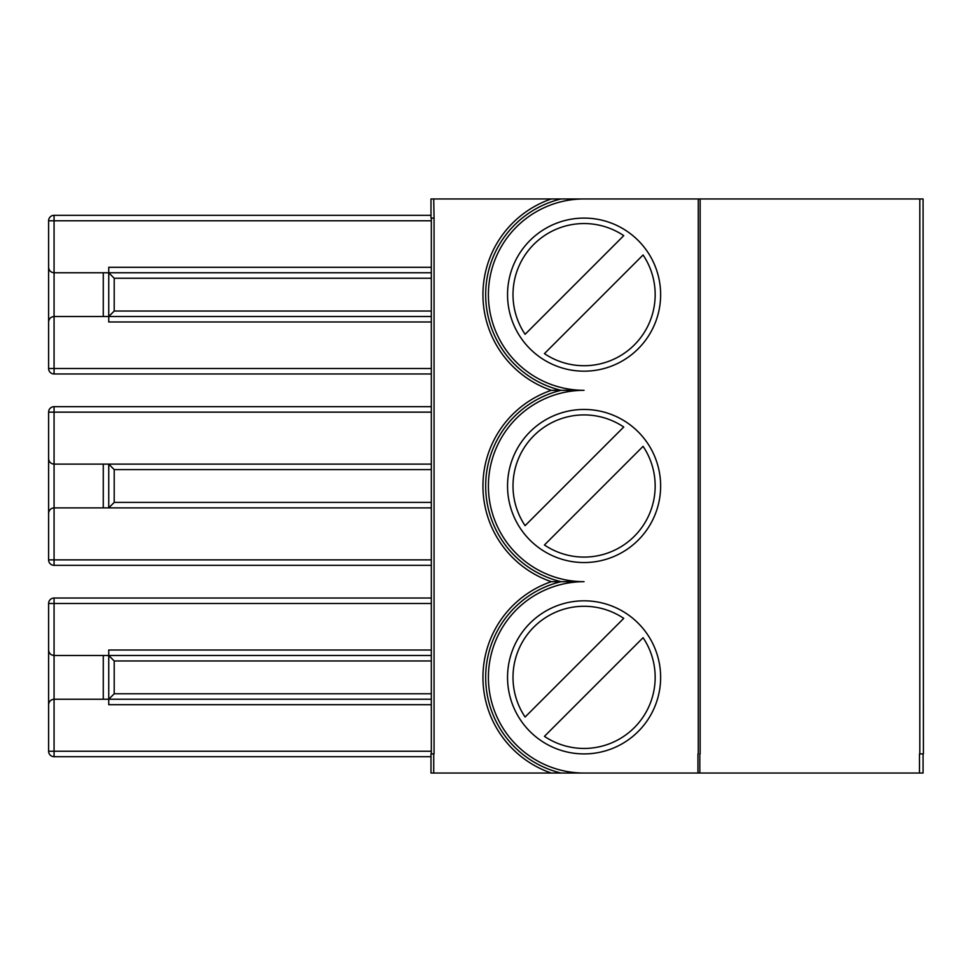 <?xml version="1.0" encoding="UTF-8"?>
<svg xmlns="http://www.w3.org/2000/svg" width="972" height="972" viewBox="0 0 972 972"><rect width="100%" height="100%" fill="white"/><g stroke="black" fill="none" stroke-linecap="round" stroke-linejoin="round"><path stroke-width="1.46" d="M48.6 621.813L48.6 732.779M48.6 239.088L48.6 350.054M48.6 430.45L48.6 541.416M655.164 294.638A71.078 71.078 0 0 0 643.075 254.98L544.429 353.626A71.078 71.078 0 0 0 655.164 294.638M660.632 294.638A76.545 76.545 0 0 0 584.087 218.093A76.545 76.545 0 0 0 507.542 294.638A76.545 76.545 0 0 0 584.087 371.183A76.545 76.545 0 0 0 660.632 294.638M655.164 677.363A71.078 71.078 0 0 0 643.075 637.705L544.429 736.351A71.078 71.078 0 0 0 655.164 677.363M660.632 677.363A76.545 76.545 0 0 0 584.087 600.817A76.545 76.545 0 0 0 507.542 677.363A76.545 76.545 0 0 0 584.087 753.908A76.545 76.545 0 0 0 660.632 677.363M655.164 486A71.078 71.078 0 0 0 643.075 446.342L544.429 544.988A71.078 71.078 0 0 0 655.164 486M660.632 486A76.545 76.545 0 0 0 584.087 409.455A76.545 76.545 0 0 0 507.542 486A76.545 76.545 0 0 0 584.087 562.545A76.545 76.545 0 0 0 660.632 486M923.072 753.908L923.072 773.044L551.282 773.044A101.149 101.149 0 0 1 551.282 581.681A101.149 101.149 0 0 1 551.282 390.319A101.149 101.149 0 0 1 551.282 198.956L923.072 198.956L923.4 753.908M430.997 753.64L430.997 756.702L54.068 756.702A5.468 5.468 0 0 1 48.6 751.235L48.6 650.025C48.952 653.318 50.775 655.14 54.068 655.493L54.068 699.233L108.743 699.233L108.743 655.493L431.325 655.493M431.325 603.503L54.068 603.503L54.068 655.493L108.743 655.493L108.743 650.025L431.325 650.025M431.325 565.34L54.068 565.34A5.468 5.468 0 0 1 48.6 559.872L48.6 513.337C48.952 510.045 50.775 508.222 54.068 507.87L108.743 507.87L108.743 464.13L431.325 464.13M431.325 412.14L54.068 412.14L54.068 406.673A5.468 5.468 0 0 0 48.6 412.14L48.6 458.663C48.952 461.955 50.775 463.778 54.068 464.13L54.068 507.87C50.775 508.222 48.952 510.045 48.6 513.337L48.6 458.663C48.952 461.955 50.775 463.778 54.068 464.13L108.743 464.13L114.21 469.598L114.21 502.403L108.743 507.87L431.325 507.87M551.282 773.044L430.997 773.044L430.997 753.908M431.325 373.977L54.068 373.977A5.468 5.468 0 0 1 48.6 368.51L48.6 321.975C48.952 318.682 50.775 316.86 54.068 316.507L108.743 316.507L108.743 272.768L431.325 272.768M431.325 220.778L54.068 220.778L54.068 215.31A5.468 5.468 0 0 0 48.6 220.778L48.6 267.3C48.952 270.593 50.775 272.415 54.068 272.768L54.068 316.507C50.775 316.86 48.952 318.682 48.6 321.975L48.6 267.3C48.952 270.593 50.775 272.415 54.068 272.768L108.743 272.768L108.743 267.3L431.325 267.3M54.068 215.31L430.997 215.31M431.325 753.908L431.325 218.093M433.731 218.093L430.997 218.093L430.997 198.956L433.731 198.956L434.059 218.093L434.059 753.908M551.282 198.956L433.731 198.956M623.745 427.012A71.078 71.078 0 0 0 525.099 525.658L623.745 427.012M623.745 618.374A71.078 71.078 0 0 0 525.099 717.02L623.745 618.374M623.745 235.649A71.078 71.078 0 0 0 525.099 334.295L623.745 235.649M431.325 316.507L108.743 316.507L108.743 321.975L431.325 321.975M54.068 406.673L431.325 406.673M54.068 655.493C50.775 655.14 48.952 653.318 48.6 650.025L48.6 603.503A5.468 5.468 0 0 1 54.068 598.035L431.325 598.035M431.325 699.233L108.743 699.233L108.743 704.7L431.325 704.7M54.068 699.233C50.775 699.585 48.952 701.407 48.6 704.7C48.952 701.407 50.775 699.585 54.068 699.233L54.068 751.235L431.325 751.235M431.325 278.235L114.21 278.235L108.743 272.768M114.21 278.235L114.21 311.04L108.743 316.507M431.325 660.96L114.21 660.96L108.743 655.493M114.21 660.96L114.21 693.765L108.743 699.233M551.282 581.681L584.038 581.681A95.681 95.681 0 0 0 488.406 677.387A95.681 95.681 0 0 0 584.087 773.044M551.282 390.319L584.038 390.319A95.681 95.681 0 0 0 488.406 486A95.681 95.681 0 0 0 584.038 581.681M485.672 677.363A98.415 98.415 0 0 1 561.051 581.681A98.415 98.415 0 0 1 561.051 390.319A98.415 98.415 0 0 1 561.051 198.956A98.415 98.415 0 0 0 561.051 390.319A98.415 98.415 0 0 0 561.051 581.681A98.415 98.415 0 0 0 561.051 773.044A98.415 98.415 0 0 1 485.672 677.363M584.087 198.956A95.681 95.681 0 0 0 488.406 294.613A95.681 95.681 0 0 0 584.038 390.319M697.945 773.044L697.945 753.908M698.261 753.908L698.261 198.956M103.275 699.233L103.275 655.493M103.275 507.87L103.275 464.13M103.275 316.507L103.275 272.768M48.6 220.778L54.068 220.778L54.068 272.768M54.068 316.507L54.068 368.51L431.325 368.51M919.816 753.908L919.816 198.956M700.144 198.956L700.144 753.908M699.816 753.908L699.816 773.044M919.488 773.044L919.488 753.908M433.731 753.908L433.731 773.044M114.21 311.04L431.325 311.04M54.068 507.87L54.068 559.872L431.325 559.872M48.6 412.14L54.068 412.14L54.068 464.13M114.21 502.403L431.325 502.403M431.325 469.598L114.21 469.598M114.21 693.765L431.325 693.765M54.068 565.34L54.068 559.872L48.6 559.872M54.068 373.977L54.068 368.51L48.6 368.51M48.6 603.503L54.068 603.503L54.068 598.035M54.068 756.702L54.068 751.235L48.6 751.235M923.242 753.908L919.646 753.908M433.901 753.908L431.167 753.908"/></g></svg>
